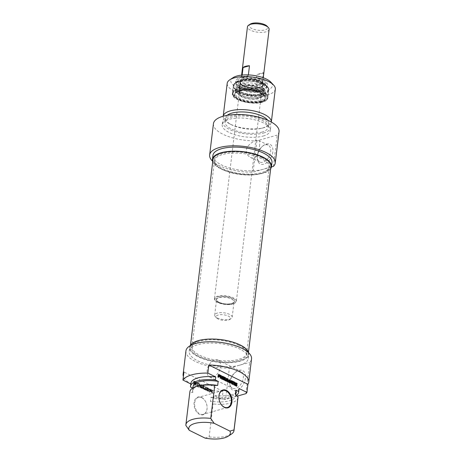 <?xml version="1.0" encoding="UTF-8"?>
<svg xmlns="http://www.w3.org/2000/svg" width="462" height="462" viewBox="0 0 462 462"><rect width="100%" height="100%" fill="white"/><g stroke="black" fill="none" stroke-linecap="round" stroke-linejoin="round"><path stroke-width="0.35" stroke-dasharray="2.31 1.73" d="M261.278 158.558A27.535 10.551 -173.1 0 0 232.011 153.107A27.535 10.551 -173.1 0 0 214.501 160.718A27.535 10.551 -173.1 0 0 214.53 161.908A27.535 10.551 -173.1 0 0 240.575 174.503A27.535 10.551 -173.1 0 0 268.867 168.48A27.535 10.551 -173.1 0 0 269.179 167.336A27.535 10.551 -173.1 0 0 261.278 158.558M261.608 157.49A27.83 10.661 6.9 0 1 269.277 167.521A27.83 10.661 6.9 0 1 240.679 173.602A27.83 10.661 6.9 0 1 214.362 160.874A27.83 10.661 6.9 0 1 230.607 152.067A27.83 10.661 6.9 0 1 261.608 157.49M238.785 344.409A27.535 10.551 6.9 0 1 246.656 352.004A27.535 10.551 6.9 0 1 246.685 353.187A27.535 10.551 6.9 0 1 218.081 360.354A27.535 10.551 6.9 0 1 192.013 346.575A27.535 10.551 6.9 0 1 192.325 345.432A27.535 10.551 6.9 0 1 210.961 338.912A27.535 10.551 6.9 0 1 238.785 344.409M212.988 159.511A29.187 11.18 -173.1 0 0 240.621 174.122A29.187 11.18 -173.1 0 0 270.94 166.528M238.871 345.362A27.83 10.661 -173.1 0 0 210.747 339.807A27.83 10.661 -173.1 0 0 191.909 346.39A27.83 10.661 -173.1 0 0 217.948 361.475A27.83 10.661 -173.1 0 0 246.829 353.037A27.83 10.661 -173.1 0 0 238.871 345.362M239.83 345.091A29.187 11.18 6.9 0 1 248.204 354.394A29.187 11.18 6.9 0 1 217.885 361.994A29.187 11.18 6.9 0 1 190.252 347.384A29.187 11.18 6.9 0 1 208.812 339.316A29.187 11.18 6.9 0 1 239.83 345.091M217.614 302.171A11.013 4.222 -173.1 0 0 235.129 302.928A11.013 4.222 -173.1 0 0 236.325 301.305A11.013 4.222 -173.1 0 0 225.895 295.796A11.013 4.222 -173.1 0 0 214.455 298.66A11.013 4.222 -173.1 0 0 215.228 300.519A11.013 4.222 -173.1 0 0 217.614 302.171M217.873 302.489A10.574 4.048 6.9 0 1 215.587 300.901A10.574 4.048 6.9 0 1 225.826 296.367A10.574 4.048 6.9 0 1 234.69 303.211A10.574 4.048 6.9 0 1 217.873 302.489M244.086 83.391A11.013 4.222 -173.1 0 0 255.792 85.574A11.013 4.222 -173.1 0 0 262.797 82.525A11.013 4.222 -173.1 0 0 252.368 77.015A11.013 4.222 -173.1 0 0 240.927 79.88A11.013 4.222 -173.1 0 0 244.086 83.391M217.215 317.896A8.813 3.378 -173.1 0 0 231.225 318.497A8.813 3.378 -173.1 0 0 232.178 317.203A8.813 3.378 -173.1 0 0 223.839 312.791A8.813 3.378 -173.1 0 0 214.686 315.084A8.813 3.378 -173.1 0 0 215.304 316.574A8.813 3.378 -173.1 0 0 217.215 317.896M218.128 319.005A7.271 2.784 6.9 0 1 216.557 317.908A7.271 2.784 6.9 0 1 223.596 314.795A7.271 2.784 6.9 0 1 229.689 319.502A7.271 2.784 6.9 0 1 218.128 319.005M250.185 24.163A9.361 3.586 -173.1 0 0 251.854 28.523A9.361 3.586 -173.1 0 0 263.571 30.203A9.361 3.586 -173.1 0 0 267.1 26.207M269.121 29.383A10.903 4.175 6.9 0 1 262.185 32.398A10.903 4.175 6.9 0 1 250.595 30.244A10.903 4.175 6.9 0 1 247.465 26.767M244.167 83.368A10.903 4.175 -173.1 0 0 255.757 85.528A10.903 4.175 -173.1 0 0 262.687 82.513A10.903 4.175 -173.1 0 0 252.368 77.056A10.903 4.175 -173.1 0 0 241.037 79.891A10.903 4.175 -173.1 0 0 244.167 83.368M263.352 72.621A10.903 4.175 6.9 0 1 256.936 74.422L255.717 84.523A10.903 4.175 -173.1 0 0 262.127 82.721L263.352 72.621L256.936 74.422M248.371 74.919L248.256 75.86A10.903 4.175 -173.1 0 0 241.845 77.668L242.157 75.063M248.256 75.86L241.845 77.668M255.717 84.523L262.127 82.721M259.477 146.171C260.042 142.966 259.8 141.06 258.755 140.46C255.619 139.836 251.854 141.886 247.459 146.604C245.207 151.311 246.182 154.903 250.392 157.375C256.081 160.389 259.194 152.593 259.477 146.171M260.845 101.484A15.419 5.908 6.9 0 1 243.832 100.947A15.419 5.908 6.9 0 1 234.748 94.3A15.419 5.908 6.9 0 1 244.548 90.038A15.419 5.908 6.9 0 1 260.938 93.087A15.419 5.908 6.9 0 1 265.361 98.008A15.419 5.908 6.9 0 1 260.845 101.484M260.77 102.09A15.419 5.908 -173.1 0 0 263.617 100.878A15.419 5.908 -173.1 0 0 265.292 98.614A15.419 5.908 -173.1 0 0 250.693 90.893A15.419 5.908 -173.1 0 0 234.673 94.906A15.419 5.908 -173.1 0 0 235.759 97.505A15.419 5.908 -173.1 0 0 260.77 102.09M262.41 89.201A15.529 5.948 -173.1 0 0 265.28 87.976A15.529 5.948 -173.1 0 0 266.967 85.695A15.529 5.948 -173.1 0 0 252.258 77.922A15.529 5.948 -173.1 0 0 236.128 81.965A15.529 5.948 -173.1 0 0 237.22 84.581A15.529 5.948 -173.1 0 0 262.41 89.201M258.963 91.638A15.529 5.948 -173.1 0 0 262.191 91.02A15.529 5.948 -173.1 0 0 266.741 87.514A15.529 5.948 -173.1 0 0 252.038 79.741A15.529 5.948 -173.1 0 0 235.909 83.784A15.529 5.948 -173.1 0 0 243.26 89.923A15.529 5.948 -173.1 0 0 258.963 91.638M259.58 94.34A17.29 6.624 -173.1 0 0 259.765 82.814A17.29 6.624 -173.1 0 0 233.893 85.857A17.29 6.624 -173.1 0 0 259.58 94.34M262.947 88.825A16.193 6.202 6.9 0 1 236.683 84.009A16.193 6.202 6.9 0 1 252.362 77.067A16.193 6.202 6.9 0 1 265.939 87.549A16.193 6.202 6.9 0 1 262.947 88.825M233.114 77.633A20.929 8.016 -173.1 0 0 239.333 88.467A20.929 8.016 -173.1 0 0 266.262 90.465A20.929 8.016 -173.1 0 0 270.923 82.213M261.307 101.715A16.083 6.162 6.9 0 1 235.222 96.933A16.083 6.162 6.9 0 1 250.797 90.038A16.083 6.162 6.9 0 1 264.276 100.45A16.083 6.162 6.9 0 1 261.307 101.715M270.674 151.709A9.436 5.902 -63.7 0 0 268.191 145.126A9.436 5.902 -63.7 0 0 262.277 146.425A9.436 5.902 -63.7 0 0 257.27 156.549A9.436 5.902 -63.7 0 0 259.829 162.041A9.436 5.902 -63.7 0 0 270.674 151.709M272.84 151.934A10.978 6.861 116.3 0 1 264.374 164.022A10.978 6.861 116.3 0 1 257.247 157.565A10.978 6.861 116.3 0 1 263.074 145.79A10.978 6.861 116.3 0 1 272.84 151.934M213.438 123.695A33.045 12.659 -173.1 0 0 256.878 140.812L277.212 135.095A33.045 12.659 -173.1 0 0 279.048 131.635M273.423 166.407L277.212 135.095M271.425 166.967L253.089 172.124A33.045 12.659 6.9 0 1 212.566 161.18M256.878 140.812L253.089 172.124M275.312 89.166A24.232 9.286 6.9 0 1 268.203 94.635A24.232 9.286 6.9 0 1 241.476 93.786A24.232 9.286 6.9 0 1 227.194 83.345M223.221 116.21A24.232 9.286 -173.1 0 0 223.204 116.343A24.232 9.286 -173.1 0 0 229.724 123.851A24.232 9.286 -173.1 0 0 263.19 127.899A24.232 9.286 -173.1 0 0 264.212 127.639A24.232 9.286 -173.1 0 0 271.315 122.164A24.232 9.286 -173.1 0 0 271.327 122.032L271.315 122.164M212.722 161.677A29.741 11.394 -173.1 0 0 232.617 172.932A29.741 11.394 -173.1 0 0 262.768 173.308A29.741 11.394 -173.1 0 0 270.68 168.694M271.974 162.555A29.741 11.394 6.9 0 1 263.259 169.265A29.741 11.394 6.9 0 1 230.451 168.22A29.741 11.394 6.9 0 1 212.93 155.405M227.189 115.327A21.697 8.316 -173.1 0 0 225.554 117.989A21.697 8.316 -173.1 0 0 231.393 124.711A21.697 8.316 -173.1 0 0 261.365 128.338A21.697 8.316 -173.1 0 0 262.277 128.101A21.697 8.316 -173.1 0 0 268.636 123.204A21.697 8.316 -173.1 0 0 267.683 120.23M261.787 132.144A21.697 8.316 -173.1 0 0 268.151 127.246A21.697 8.316 -173.1 0 0 247.609 116.384A21.697 8.316 -173.1 0 0 225.063 122.032A21.697 8.316 -173.1 0 0 237.849 131.381A21.697 8.316 -173.1 0 0 261.787 132.144M263.559 133.016A24.232 9.286 -173.1 0 0 270.663 127.547A24.232 9.286 -173.1 0 0 247.724 115.419A24.232 9.286 -173.1 0 0 222.551 121.725A24.232 9.286 -173.1 0 0 236.827 132.167A24.232 9.286 -173.1 0 0 263.559 133.016M263.196 136.047A24.232 9.286 -173.1 0 0 270.299 130.579A24.232 9.286 -173.1 0 0 247.355 118.451A24.232 9.286 -173.1 0 0 222.182 124.757A24.232 9.286 -173.1 0 0 236.463 135.199A24.232 9.286 -173.1 0 0 263.196 136.047M244.207 89.576A12.335 4.724 -173.1 0 0 238.097 93.642A12.335 4.724 -173.1 0 0 249.705 99.03A12.335 4.724 -173.1 0 0 262.266 96.564A12.335 4.724 -173.1 0 0 257.519 91.245A12.335 4.724 -173.1 0 0 244.207 89.576M257.888 97.713A14.905 5.711 -173.1 0 0 265.355 93.751A14.905 5.711 -173.1 0 0 251.247 86.296A14.905 5.711 -173.1 0 0 235.764 90.171A14.905 5.711 -173.1 0 0 242.81 96.067A14.905 5.711 -173.1 0 0 257.888 97.713M257.484 101.097A14.917 5.711 -173.1 0 0 264.963 97.13A14.917 5.711 -173.1 0 0 250.837 89.674A14.917 5.711 -173.1 0 0 235.349 93.543A14.917 5.711 -173.1 0 0 242.4 99.445A14.917 5.711 -173.1 0 0 257.484 101.097M241.522 88.571A17.556 6.728 -173.1 0 0 232.738 93.994A17.556 6.728 -173.1 0 0 249.341 102.021A17.556 6.728 -173.1 0 0 267.382 98.181A17.556 6.728 -173.1 0 0 260.083 90.806A17.556 6.728 -173.1 0 0 241.522 88.571M241.511 87.901A17.735 6.791 -173.1 0 0 232.623 92.608A17.735 6.791 -173.1 0 0 232.64 93.37A17.735 6.791 -173.1 0 0 258.945 101.576A17.735 6.791 -173.1 0 0 267.631 97.603A17.735 6.791 -173.1 0 0 267.833 96.87A17.735 6.791 -173.1 0 0 259.436 89.859A17.735 6.791 -173.1 0 0 241.511 87.901M257.629 87.942A12.226 4.684 -173.1 0 0 263.692 83.928A12.226 4.684 -173.1 0 0 252.183 78.575A12.226 4.684 -173.1 0 0 239.726 81.029A12.226 4.684 -173.1 0 0 244.462 86.296A12.226 4.684 -173.1 0 0 257.629 87.942M257.802 90.286A13.075 5.007 -173.1 0 0 264.287 86.001A13.075 5.007 -173.1 0 0 251.975 80.273A13.075 5.007 -173.1 0 0 238.658 82.9A13.075 5.007 -173.1 0 0 243.717 88.531A13.075 5.007 -173.1 0 0 257.802 90.286M257.305 87.688A11.567 4.429 -173.1 0 0 263.103 84.615A11.567 4.429 -173.1 0 0 252.154 78.823A11.567 4.429 -173.1 0 0 240.136 81.838A11.567 4.429 -173.1 0 0 245.611 86.406A11.567 4.429 -173.1 0 0 257.305 87.688M257.259 88.08A11.567 4.429 -173.1 0 0 263.051 85.008A11.567 4.429 -173.1 0 0 252.102 79.221A11.567 4.429 -173.1 0 0 240.09 82.23A11.567 4.429 -173.1 0 0 245.565 86.804A11.567 4.429 -173.1 0 0 257.259 88.08M257.091 92.383A12.226 4.684 -173.1 0 0 263.219 89.137A12.226 4.684 -173.1 0 0 263.19 88.525A12.226 4.684 -173.1 0 0 251.646 83.016A12.226 4.684 -173.1 0 0 239.114 85.614A12.226 4.684 -173.1 0 0 238.941 86.198A12.226 4.684 -173.1 0 0 244.733 91.031A12.226 4.684 -173.1 0 0 257.091 92.383M256.745 95.241A12.226 4.684 -173.1 0 0 262.653 92.671A12.226 4.684 -173.1 0 0 262.872 91.996A12.226 4.684 -173.1 0 0 251.299 85.874A12.226 4.684 -173.1 0 0 238.6 89.056A12.226 4.684 -173.1 0 0 238.646 89.767A12.226 4.684 -173.1 0 0 256.745 95.241M193.797 383.795L193.838 383.142L194.242 383.339L194.288 382.94L193.486 382.542L193.393 383.997L195.039 384.667L195.495 382.9L195.264 382.201L193.694 381.242L193.642 381.664L195.039 382.68L194.918 383.986L194.427 384.153L193.797 383.795L194.756 382.807L193.948 382.409L193.855 383.87L194.265 383.662M193.844 383.858L194.311 383.731M194.427 384.153L194.895 384.02L194.34 383.749M194.918 383.986L195.345 383.928L194.895 384.02M194.958 383.864L195.38 383.853M195.051 383.408L195.513 383.275L195.426 383.731M195.074 382.934L195.536 382.802L195.513 383.275M195.062 382.784L195.536 382.802M195.039 382.68L195.53 382.651M194.6 382.138L195.068 382.005L195.507 382.548M193.642 381.664L195.068 382.005M193.694 381.242L194.161 381.11L194.109 381.531M194.762 381.768L195.23 381.641L194.161 381.11M195.264 382.201L195.732 382.068L195.23 381.641M195.495 382.9L195.963 382.773L195.732 382.068M195.501 383.269L195.963 382.773M195.42 383.939L195.888 383.807L195.963 383.142M195.345 384.24L195.888 383.807M194.508 384.644L195.813 384.107M193.59 384.188L194.976 384.511M193.393 383.997L194.057 384.055M193.347 383.679L193.809 383.552M193.486 382.542L193.948 382.409M194.288 382.94L194.756 382.807M194.242 383.339L194.71 383.212M193.838 383.142L194.306 383.01M193.78 383.668L194.242 383.535M193.774 383.708L194.242 383.576M197.297 383.472L197.008 385.874L197.413 386.076L197.701 383.674L198.544 384.089L198.596 383.662L196.506 382.628L196.454 383.056L197.765 383.339L197.47 385.747L197.88 385.943L198.169 383.541L199.012 383.957L199.064 383.535L196.974 382.496L196.922 382.923L197.765 383.339M196.454 383.056L196.922 382.923M196.506 382.628L196.974 382.496M198.596 383.662L199.064 383.535M198.544 384.089L199.012 383.957M197.701 383.674L198.169 383.541M197.413 386.076L197.88 385.943M197.008 385.874L197.47 385.747M201.039 385.447L201.669 388.213L202.864 386.348L202.61 388.646L203.02 388.848L203.32 386.359L203.02 385.816L201.738 387.682L201.23 384.996L200.635 385.031L200.329 387.52L200.739 387.722L200.993 385.51L201.507 385.314L202.137 388.086L203.332 386.215L203.078 388.519L203.488 388.715L203.673 385.834L203.211 385.666L202.2 387.549L201.496 384.702L201.097 384.898L200.797 387.387L201.207 387.589L201.507 385.314L201.022 385.441L201.478 385.314M200.993 385.51L201.461 385.383M200.739 387.722L201.207 387.589M200.329 387.52L200.797 387.387M200.635 385.031L201.496 384.702L200.635 385.031M201.23 384.996L201.698 384.869M201.363 385.383L201.83 385.25M201.692 387.543L202.154 387.416M201.738 387.682L202.212 387.543M202.743 385.793L203.482 385.683L202.743 385.793M203.049 385.834L203.517 385.701M203.211 385.961L203.673 385.834M203.32 386.359L203.788 386.226M203.02 388.848L203.488 388.715M202.61 388.646L203.078 388.519M202.893 386.428L203.355 386.301M202.893 386.399L203.355 386.267M203.297 386.232L202.853 386.348M201.963 388.138L202.431 388.005M201.9 388.219L202.362 388.086L201.9 388.219M201.478 388.028L201.946 387.895M201.08 385.568L201.548 385.435M201.068 385.493L201.53 385.36M211.752 390.621L211.712 391.632L210.684 391.014L210.782 390.246L212.22 390.488L212.179 391.505L211.117 390.557L211.388 390.09L212.22 390.488M211.729 390.604L212.191 390.471M211.018 390.257L211.486 390.124M210.99 390.246L211.457 390.113M210.92 390.223L211.388 390.09L210.92 390.223M210.695 390.396L211.163 390.263M210.66 390.592L211.128 390.459M210.655 390.638L211.122 390.506M210.655 390.685L211.117 390.557M210.649 390.8L211.117 390.667M210.684 391.014L211.151 390.887M210.799 391.17L211.267 391.043M210.868 391.216L211.336 391.089M211.712 391.632L212.179 391.505M211.798 390.679L212.26 390.546M210.222 390.806L211.66 392.059L211.538 393.058L211.942 393.26L212.197 390.506L210.736 389.685L210.314 390.009L210.222 390.806L210.689 390.679L212.127 391.926L212.006 392.931L212.41 393.127L212.664 390.373L210.961 389.593L210.689 390.679M210.239 390.39L210.707 390.257M210.314 390.009L210.776 389.876M210.493 389.726L211.198 389.558L210.493 389.726M211.971 390.274L212.433 390.142M212.087 390.355L212.555 390.228M212.197 390.506L212.664 390.373M212.243 390.69L212.711 390.563M212.243 390.777L212.711 390.644M211.942 393.26L212.41 393.127M211.538 393.058L212.006 392.931M211.66 392.059L212.127 391.926M210.649 391.557L211.117 391.429M210.337 391.256L210.799 391.123M206.93 390.176L205.59 389.668L205.538 390.095L207.074 390.84L207.317 390.529L207.525 388.196L205.89 387.272L205.844 387.693L207.138 388.49L207.063 389.091L205.781 388.461L205.729 388.883L207.011 389.518L206.93 390.176L207.398 390.049L206.058 389.541L206.006 389.963L207.473 390.69L207.992 388.063L206.358 387.139L206.306 387.566L207.577 388.236L207.53 388.958L206.248 388.328L206.196 388.75L207.478 389.385L207.398 390.049M207.011 389.518L207.478 389.385M205.729 388.883L206.196 388.75M205.781 388.461L206.248 388.328M207.063 389.091L207.53 388.958M207.138 388.49L207.6 388.357M207.138 388.45L207.605 388.323M207.115 388.369L207.577 388.236M207.011 388.271L207.473 388.144M205.844 387.693L206.306 387.566M205.89 387.272L206.358 387.139M207.409 388.04L207.877 387.907M207.525 388.196L207.992 388.063M207.559 388.525L208.027 388.392M207.288 390.69L207.75 390.563M207.201 390.823L207.663 390.69L207.201 390.823M207.011 390.823L207.473 390.69M205.538 390.095L206.006 389.963M205.59 389.668L206.058 389.541M206.745 390.24L207.207 390.107M206.884 390.274L207.351 390.142M208.119 390.627L208.374 388.496L207.981 388.305L207.681 390.765L208.148 391.372L209.523 389.778L209.309 391.955L209.702 392.151L210.002 389.674L209.488 389.085L208.148 390.667L208.616 390.54L208.841 388.369L208.443 388.172L208.42 391.193L210.47 389.547L209.956 388.952L208.587 390.494M208.148 390.667L208.616 390.54M208.195 390.644L208.657 390.511M209.35 389.183L209.817 389.05M209.488 389.085L209.956 388.952M209.719 389.131L210.187 388.998M209.702 392.151L210.17 392.019L210.47 389.547M209.309 391.955L210.17 392.019M209.557 389.882L210.025 389.749L209.771 391.828M209.552 389.812L210.025 389.749M209.523 389.778L209.973 389.651M209.471 389.824L209.933 389.691M208.327 391.256L208.795 391.123L208.327 391.256M207.952 391.32L208.42 391.193M207.681 390.765L208.148 390.633M207.981 388.305L208.443 388.172M208.374 388.496L208.841 388.369M208.119 390.604L208.587 390.471M199.353 384.534L199.619 386.007L198.787 385.597L199.821 384.401L200.086 385.874L199.255 385.464L199.821 384.401L199.341 384.534L199.821 384.401M198.787 385.597L199.255 385.464M199.619 386.007L200.086 385.874M199.388 384.592L199.855 384.465M199.734 384.528L199.417 384.038L199.024 384.182L197.903 386.319L198.331 386.532L198.637 385.926L199.676 386.44L200.237 387.474L199.884 383.905L198.371 386.186L198.799 386.399L199.105 385.793L200.144 386.307L200.704 387.341L200.196 384.401M200.237 387.474L200.704 387.341M199.809 387.26L200.277 387.133M199.676 386.44L200.144 386.307M198.637 385.926L199.105 385.793M198.331 386.532L198.799 386.399M197.903 386.319L198.371 386.186M199.024 384.182L199.884 383.905L199.024 384.182M195.946 382.351L195.605 385.181L196.009 385.383L196.35 382.553L195.946 382.351L196.414 382.224L196.073 385.054L196.477 385.25L196.818 382.421L196.414 382.224M196.35 382.553L196.818 382.421M196.009 385.383L196.477 385.25M195.605 385.181L196.073 385.054M204.371 389.102L203.904 388.415L204.135 386.405L203.73 386.203L203.499 388.421L204.493 389.599L205.307 389.316L205.602 387.127L205.197 386.925L204.822 389.131L205.284 388.998L204.435 388.577L204.602 386.272L204.198 386.07L203.961 388.288L204.787 389.397L205.769 389.183L206.069 386.994L205.665 386.798L205.405 388.802L204.839 388.969M204.937 388.935L205.405 388.802M205.197 386.925L205.665 386.798M205.602 387.127L206.069 386.994M205.382 388.964L205.85 388.831M205.307 389.316L205.769 389.183M205.105 389.593L205.573 389.46L205.105 389.593M204.695 389.662L205.157 389.53M204.32 389.524L204.787 389.397M203.961 389.299L204.423 389.171M203.765 389.114L204.233 388.981M203.609 388.854L204.077 388.721M203.499 388.421L203.961 388.288M203.511 388.034L203.973 387.907M203.73 386.203L204.198 386.07M204.135 386.405L204.602 386.272M203.904 388.415L204.371 388.288M203.967 388.709L204.435 388.577M204.158 388.964L204.626 388.831M205.03 438.091L209.136 436.908L213.126 403.909L210.51 401.195L211.001 397.153L213.779 398.527L214.143 395.495L222.066 399.411L223.042 391.331L183.934 371.997M192.66 388.086L193.289 388.398L192.798 392.434L189.859 392.405L185.863 425.404M190.818 383.962L190.506 387.023M201.582 397.418A9.252 6.289 -105.7 0 1 205.232 400.987A9.252 6.289 -105.7 0 1 207.109 407.657A9.252 6.289 -105.7 0 1 200.248 414.691A9.252 6.289 -105.7 0 1 194.034 403.176A9.252 6.289 -105.7 0 1 201.582 397.418M235.204 385.256L234.708 385.343L234.621 383.674L235.071 382.94L235.614 383.027M235.066 384.933L235.141 385.273M234.534 384.338L235.002 384.205L234.962 384.702M235.077 383.772L234.991 384.217M236.146 383.373L235.164 383.576M237.104 383.847L235.678 383.506M236.677 383.639L236.636 383.98M235.539 382.807L235.071 382.94M235.175 383.217L234.708 383.35M235.089 383.541L234.621 383.674M235.002 384.546L234.534 384.679M235.175 385.21L234.708 385.343M235.649 385.678L234.887 385.591M236.567 386.134L235.187 385.81M236.44 386.047L236.105 386.267L236.74 386.168M236.567 384.967L236.498 385.574M236.232 384.372L235.77 384.505L236.192 384.719M236.186 384.777L235.718 384.904L235.77 384.505M236.59 384.973L235.718 384.904M236.527 385.499L236.059 385.631L236.122 385.106M236.515 385.533L236.059 385.631M234.292 382.461L232.981 382.172L232.686 384.575L232.282 384.378L232.571 381.97L231.733 381.554L231.785 381.133L232.207 381.341M233.864 382.247L233.824 382.588M232.247 381L231.785 381.133M232.195 381.421L231.733 381.554M233.039 381.837L232.571 381.97M232.75 384.245L232.282 384.378M233.154 384.448L232.686 384.575M229.695 380.324L229.21 380.434M229.701 380.405L229.233 380.457M229.423 382.6L228.956 382.732L229.233 380.538M229.828 382.802L228.956 382.732M229.701 380.434L229.366 382.934M229.608 379.724L229.14 379.856L229.666 380.445L229.441 379.88M228.621 381.554L228.153 381.687L228.938 380.076M228.222 381.722L228.557 381.629M227.466 378.886L228.037 381.629M227.633 378.736L227.339 378.898M227.443 378.984L226.975 379.117L227.165 378.869M227.142 381.473L226.675 381.606L226.975 379.117M227.547 381.676L226.675 381.606M227.835 379.4L227.35 379.55L227.085 381.803M227.876 379.446L227.344 379.579M228.24 381.826L227.772 381.959L227.408 379.579M228.28 381.959L227.772 381.959M228.482 382.166L227.812 382.091M228.39 382.109L228.014 382.299L228.615 382.207M218.988 374.896L218.474 375.04L218.347 375.976M219.017 374.907L218.526 375.029M219.721 375.254L218.549 375.04M219.75 375.277L219.254 375.387M219.82 375.317L219.288 375.404M219.935 375.467L219.352 375.45M219.976 375.681L219.467 375.594M219.964 375.889L219.514 375.808M219.958 375.935L219.496 376.022M219.952 375.981L219.49 376.068M219.929 376.085L219.485 376.114M219.97 375.82L219.918 376.235M219.895 375.392L219.941 375.831M218.538 374.503L218.07 374.63M218.22 377.061L217.752 377.194L218.052 374.705M218.624 377.263L217.752 377.194M218.301 376.386L218.156 377.39M219.756 376.761L218.278 376.391M219.837 376.622L219.288 376.888L220.016 376.807M223.002 378.465L223.054 379.366M222.984 379.325L222.517 379.452L222.903 379.135M224.728 378.973L222.984 378.47M224.301 378.765L224.261 379.106M223.129 377.408L223.036 378.049M223.735 377.24L223.111 377.414M224.902 377.818L223.267 377.373M224.474 377.604L224.434 377.945M223.186 376.946L222.719 377.079L223.198 376.888M222.47 379.262L222.719 377.079M223.088 379.458L222.517 379.452M223.152 379.498L222.62 379.585M224.624 380.226L222.684 379.631M224.197 380.018L224.157 380.359M221.806 378.407L222.008 376.299L222.401 376.49L222.182 378.309L221.731 378.436M221.795 378.366L222.21 378.291M221.055 376.247L221.679 378.372M220.461 378.17L219.993 378.303L220.293 375.825L220.761 375.693M220.853 378.366L219.993 378.303M220.674 376.409L220.386 378.493M221.159 376.23L220.64 376.42M221.171 376.247L220.663 376.368L221.142 376.224M221.2 376.322L220.703 376.38M221.881 378.655L221.413 378.788L220.732 376.449M222.02 378.927L221.413 378.788M222.199 379.065L221.552 379.059M222.101 378.956L221.731 379.192L222.101 378.956M222.47 376.166L222.008 376.299M222.216 378.268L221.754 378.401M231.167 382.663L230.913 381.19M231.41 381.121L230.942 381.254M229.926 382.848L229.458 382.981L230.971 380.694L231.526 382.565M231.046 380.711L230.578 380.838L231.416 381.156M230.353 383.062L229.458 382.981M230.03 382.9L229.885 383.189M231.693 382.969L230.192 382.582M231.832 383.789L231.364 383.922L231.231 383.096M232.259 384.003L231.364 383.922M231.583 382.911L231.791 384.136M234.494 382.109L234.026 382.241L234.436 382.444L234.09 385.268L233.685 385.071L234.026 382.241M234.153 384.938L233.685 385.071M234.557 385.141L234.09 385.268M225.104 380.151L225.416 380.567M225.023 379.868L225.017 380.174M225.242 377.535L224.775 377.668L225.185 377.87L224.954 379.885M225.017 379.371L224.555 379.498L224.775 377.668M225.006 379.752L224.544 379.885L224.555 379.498M225.121 380.186L224.653 380.318L224.544 379.885M225.283 380.445L224.653 380.318M225.473 380.636L224.815 380.578M225.831 380.861L225.006 380.763M226.207 380.994L225.364 380.988M226.42 381.006L225.739 381.127M226.351 380.78L225.953 381.138L226.311 381.011M226.669 378.586L226.444 380.295M226.709 378.262L226.241 378.39L226.651 378.592M226.455 380.261L225.987 380.393L226.241 378.39M220.715 403.742A8.813 5.989 -105.7 0 1 220.669 403.673A8.813 5.989 -105.7 0 1 218.884 397.32A8.813 5.989 -105.7 0 1 218.878 397.233M201.842 397.736A8.813 5.989 74.3 0 0 198.475 397.337A8.813 5.989 74.3 0 0 195.097 407.438A8.813 5.989 74.3 0 0 203.251 414.298A8.813 5.989 74.3 0 0 207.109 407.49A8.813 5.989 74.3 0 0 205.319 401.137A8.813 5.989 74.3 0 0 201.842 397.736M223.042 391.331A33.045 12.659 6.9 0 1 183.385 376.518M209.136 436.908A24.232 9.286 -173.1 0 0 231.364 434.124M237.988 397.568A24.232 9.286 6.9 0 1 213.126 403.909M235.389 394.19A21.697 8.316 6.9 0 1 235.637 395.922A21.697 8.316 6.9 0 1 210.51 401.195M236.122 391.88A21.697 8.316 6.9 0 1 211.001 397.153M236.55 395.362A24.232 9.286 6.9 0 1 213.779 398.527M239.004 389.154A24.232 9.286 6.9 0 1 214.143 395.495M245.923 393.67L249.711 362.358A33.045 12.659 -173.1 0 0 251.542 358.899M185.932 350.958A33.045 12.659 -173.1 0 0 229.377 368.081L225.589 399.387A33.045 12.659 6.9 0 1 222.066 399.411M237.26 396.107L225.589 399.387M212.474 361.111A9.436 5.902 116.3 0 1 218.006 360.1A9.436 5.902 116.3 0 1 219.109 371.171A9.436 5.902 116.3 0 1 209.644 377.015A9.436 5.902 116.3 0 1 207.161 370.432A9.436 5.902 116.3 0 1 212.474 361.111M229.972 381.71A9.436 5.902 -63.7 0 0 229.891 382.802A9.436 5.902 -63.7 0 0 232.45 388.294A9.436 5.902 -63.7 0 0 241.921 382.449A9.436 5.902 -63.7 0 0 240.812 371.379A9.436 5.902 -63.7 0 0 234.898 372.678A9.436 5.902 -63.7 0 0 229.972 381.71M229.96 382.548A10.978 6.861 116.3 0 1 235.695 372.043A10.978 6.861 116.3 0 1 245.449 375.132A10.978 6.861 116.3 0 1 238.248 389.697A10.978 6.861 116.3 0 1 229.868 383.818A10.978 6.861 116.3 0 1 229.96 382.548M229.377 368.081L249.711 362.358M189.859 392.405A24.232 9.286 6.9 0 1 189.876 391.741M248.625 352.731A29.741 11.394 6.9 0 1 248.752 354.464A29.741 11.394 6.9 0 1 240.032 361.174A29.741 11.394 6.9 0 1 207.23 360.129A29.741 11.394 6.9 0 1 189.703 347.32A29.741 11.394 6.9 0 1 190.24 345.663M239.547 365.217A29.741 11.394 -173.1 0 0 248.261 358.506A29.741 11.394 -173.1 0 0 220.108 343.618A29.741 11.394 -173.1 0 0 189.212 351.357A29.741 11.394 -173.1 0 0 206.739 364.172A29.741 11.394 -173.1 0 0 239.547 365.217M192.798 392.434A21.697 8.316 6.9 0 1 192.55 390.708A21.697 8.316 6.9 0 1 199.827 385.574M193.289 388.398A21.697 8.316 6.9 0 1 193.041 386.665M190.875 383.991A24.232 9.286 6.9 0 1 190.893 383.333M218.809 302.223A9.252 3.546 -173.1 0 0 234.211 302.24A9.252 3.546 -173.1 0 0 223.002 296.696A9.252 3.546 -173.1 0 0 218.809 302.223M219.069 302.541A8.813 3.378 6.9 0 1 216.545 299.734A8.813 3.378 6.9 0 1 225.699 297.441A8.813 3.378 6.9 0 1 234.038 301.848A8.813 3.378 6.9 0 1 228.436 304.285A8.813 3.378 6.9 0 1 219.069 302.541M263.259 93.688A17.406 6.67 6.9 0 1 234.355 87.653A17.406 6.67 6.9 0 1 255.63 81.664A17.406 6.67 6.9 0 1 263.259 93.688M262.231 102.171A17.406 6.67 -173.1 0 0 254.602 90.148A17.406 6.67 -173.1 0 0 233.327 96.136A17.406 6.67 -173.1 0 0 262.231 102.171M263.513 94.242A17.845 6.838 -173.1 0 0 268.745 90.217A17.845 6.838 -173.1 0 0 251.854 81.283A17.845 6.838 -173.1 0 0 233.316 85.926A17.845 6.838 -173.1 0 0 243.832 93.619A17.845 6.838 -173.1 0 0 263.513 94.242M262.589 101.923A17.845 6.838 6.9 0 1 242.902 101.294A17.845 6.838 6.9 0 1 232.386 93.607A17.845 6.838 6.9 0 1 250.924 88.964A17.845 6.838 6.9 0 1 267.816 97.892A17.845 6.838 6.9 0 1 262.589 101.923M257.201 88.04A11.458 4.389 -173.1 0 0 257.322 80.405A11.458 4.389 -173.1 0 0 240.188 82.421A11.458 4.389 -173.1 0 0 257.201 88.04M256.93 88.398A11.036 4.227 -173.1 0 0 262.439 84.921A11.036 4.227 -173.1 0 0 246.084 79.886A11.036 4.227 -173.1 0 0 240.708 82.288A11.036 4.227 -173.1 0 0 245.189 86.971A11.036 4.227 -173.1 0 0 256.93 88.398M255.804 97.788A11.053 4.233 -173.1 0 0 261.146 95.461A11.053 4.233 -173.1 0 0 250.883 89.322A11.053 4.233 -173.1 0 0 239.443 92.839A11.053 4.233 -173.1 0 0 255.804 97.788M256.012 98.839A11.677 4.476 -173.1 0 0 260.36 93.145A11.677 4.476 -173.1 0 0 244.537 89.83A11.677 4.476 -173.1 0 0 240.188 95.524A11.677 4.476 -173.1 0 0 256.012 98.839M243.901 85.574A13.814 5.29 -173.1 0 0 237.058 90.125A13.814 5.29 -173.1 0 0 257.478 96.229A13.814 5.29 -173.1 0 0 264.114 93.399A13.814 5.29 -173.1 0 0 258.801 87.439A13.814 5.29 -173.1 0 0 243.901 85.574M259.748 94.912A17.735 6.791 -173.1 0 0 268.636 90.206A17.735 6.791 -173.1 0 0 251.848 81.329A17.735 6.791 -173.1 0 0 233.425 85.944A17.735 6.791 -173.1 0 0 241.822 92.954A17.735 6.791 -173.1 0 0 259.748 94.912M258.795 91.066A15.09 5.781 -173.1 0 0 258.951 81.006A15.09 5.781 -173.1 0 0 236.377 83.662A15.09 5.781 -173.1 0 0 258.795 91.066M195.466 383.633L195.928 383.5M202.593 385.989L203.061 385.862M203.095 385.862L203.563 385.73M202.801 386.417L203.268 386.284M202.021 388.028L202.489 387.895M201.403 387.722L201.871 387.595M211.81 390.823L212.277 390.696M210.222 390.586L210.689 390.454M210.268 390.199L210.736 390.072M210.845 389.726L211.313 389.593M210.943 389.766L211.411 389.639M207.276 387.953L207.744 387.826M207.317 390.529L207.785 390.396M204.984 388.686L205.451 388.559M204.493 389.599L204.961 389.472M204.152 389.431L204.62 389.304M203.921 388.167L204.389 388.034M203.909 388.282L204.377 388.155M235.037 383.893L234.569 384.026M227.893 379.516L227.425 379.649M228.216 381.676L227.749 381.808M222.944 378.95L222.476 379.083M225.664 380.769L225.196 380.896M226.005 380.936L225.537 381.063M226.495 380.024L226.028 380.151M226.478 380.139L226.01 380.272M268.867 168.48L269.277 167.521M214.53 161.908L214.362 160.874M214.501 160.718L192.013 346.575M269.179 167.336L246.685 353.187M192.325 345.432L191.909 346.39M246.656 352.004L246.829 353.037M190.511 345.218L190.252 347.384M248.469 352.229L248.204 354.394M234.69 303.211L235.129 302.928M215.587 300.901L215.228 300.519M240.927 79.88L232.299 151.19M232.27 151.415L214.455 298.66M262.797 82.525L254.169 153.834M254.14 154.06L236.325 301.305M214.686 315.084L216.545 299.734C216.355 300.387 217.157 301.224 218.953 302.235C223.065 303.984 227.235 304.446 231.462 303.615C233.749 302.604 234.604 302.015 234.038 301.848L232.178 317.203M229.689 319.502L231.225 318.497M216.557 317.908L215.304 316.574M241.614 75.121L241.037 79.891M263.265 77.743L262.687 82.513M234.748 94.3L234.673 94.906M265.361 98.008L265.292 98.614M236.128 81.965L235.909 83.784C236.001 75.653 268.595 79.603 266.741 87.514L266.967 85.695M265.28 87.976L265.939 87.549M237.22 84.581L236.683 84.009M263.617 100.878L264.276 100.45M235.759 97.505L235.222 96.933M257.27 156.549L257.247 157.565M262.277 146.425L263.074 145.79M250.392 157.375L259.829 162.041M258.755 140.46L268.191 145.126M268.745 90.217C270.848 81.179 233.437 76.652 233.316 85.926L232.386 93.607C230.856 99.856 251.917 105.515 262.399 102.194C265.69 101.259 267.498 99.821 267.816 97.892L268.745 90.217M261.365 128.338L263.19 127.899M231.393 124.711L229.724 123.851M225.554 117.989L225.063 122.032M268.636 123.204L268.151 127.246M222.551 121.725L222.182 124.757M270.663 127.547L270.299 130.579M239.114 85.614L240.708 82.288C240.107 82.582 240.558 83.478 242.059 84.962L247.309 87.237L257.103 88.005C264.287 86.429 262.018 85.285 262.439 84.921L263.19 88.525M262.653 92.671L261.146 95.461C262.653 94.606 260.372 92.978 254.308 90.587C249.157 89.437 244.86 89.455 241.424 90.639C239.507 91.776 238.848 92.504 239.443 92.839L238.646 89.767M262.266 96.564L264.114 93.399C263.484 94.566 261.359 95.426 257.744 95.969C252.552 96.466 247.505 95.853 242.59 94.121C236.885 91.695 237.087 90.119 237.058 90.125L238.097 93.642M257.952 97.719C249.359 98.585 240.823 96.015 238.08 93.821C236.226 92.446 235.285 91.21 235.256 90.113L235.441 88.589C235.562 88.023 236.452 85.845 242.816 84.748C246.61 84.257 250.629 84.448 254.874 85.331C262.439 87.133 264.876 89.611 265.407 90.656L265.852 93.85C265.575 94.86 264.05 96.853 257.952 97.719M235.764 90.171L235.349 93.543M265.355 93.751L264.963 97.13M267.382 98.181L267.631 97.603M232.738 93.994L232.64 93.37M267.833 96.87L268.636 90.206C270.72 81.22 233.553 76.715 233.425 85.944L232.623 92.608M239.726 81.029L238.658 82.9M263.692 83.928L264.287 86.001M240.136 81.838L240.09 82.23M263.103 84.615L263.051 85.008M238.941 86.198L238.6 89.056M263.219 89.137L262.872 91.996M195.172 384.066L194.704 384.199M195.409 384.575L194.941 384.707M201.253 384.65L200.785 384.782M203.257 385.649L202.789 385.782M202.298 388.115L201.83 388.242M211.301 390.09L210.834 390.223M211.053 389.553L210.585 389.685M207.617 390.713L207.149 390.84M208.651 391.233L208.183 391.36M199.665 383.876L199.203 384.009M205.44 389.524L204.972 389.657M205.192 389.044L204.724 389.177M236.296 386.296L236.763 386.163M228.182 382.328L228.65 382.195M218.208 374.486L218.676 374.353M219.589 376.928L220.051 376.801M222.886 376.79L223.354 376.663M220.443 375.56L220.911 375.433M221.951 379.227L222.418 379.1M230.757 380.665L231.219 380.538M226.016 381.127L226.478 380.994M222.736 390.506L198.475 397.337M227.512 407.472L203.251 414.298M235.637 395.922L235.799 394.594M209.644 377.015L232.45 388.294M218.006 360.1L240.812 371.379M229.891 382.802L229.868 383.818M234.898 372.678L235.695 372.043M248.261 358.506L248.752 354.464M189.212 351.357L189.703 347.32M192.55 390.708L192.885 387.947"/><path stroke-width="0.69" d="M248.469 352.229L270.94 166.528A29.187 11.18 -173.1 0 0 262.566 157.219A29.187 11.18 -173.1 0 0 231.543 151.444A29.187 11.18 -173.1 0 0 212.988 159.511L190.511 345.218M268.353 27.547L267.1 26.207A9.361 3.586 -173.1 0 0 258.893 23.1A9.361 3.586 -173.1 0 0 250.185 24.163L248.648 25.162A10.903 4.175 6.9 0 1 258.795 23.926A10.903 4.175 6.9 0 1 268.353 27.547A10.903 4.175 6.9 0 1 269.121 29.383L263.265 77.743M241.614 75.121L247.465 26.767A10.903 4.175 6.9 0 1 248.648 25.162M242.157 75.063L243.064 67.567A10.903 4.175 6.9 0 1 249.48 65.76L248.371 74.919M243.064 67.567L249.48 65.76M273.602 85.083L270.923 82.213A20.929 8.016 -173.1 0 0 252.581 75.266A20.929 8.016 -173.1 0 0 233.114 77.633L229.822 79.782A24.232 9.286 6.9 0 1 252.368 77.038A24.232 9.286 6.9 0 1 273.602 85.083A24.232 9.286 6.9 0 1 275.312 89.166L271.333 122.032A24.232 9.286 -173.1 0 0 248.371 110.037A24.232 9.286 -173.1 0 0 223.221 116.21M212.566 161.18A33.045 12.659 6.9 0 1 209.644 155.007A33.045 12.659 6.9 0 1 243.971 146.414A33.045 12.659 6.9 0 1 275.254 162.947A33.045 12.659 6.9 0 1 273.423 166.407L271.425 166.967M223.215 116.21L227.194 83.345A24.232 9.286 6.9 0 1 229.822 79.782M270.68 168.694A29.741 11.394 -173.1 0 0 271.489 166.591A29.741 11.394 -173.1 0 0 243.33 151.709A29.741 11.394 -173.1 0 0 212.439 159.448A29.741 11.394 -173.1 0 0 212.722 161.677M212.439 159.448L212.93 155.405A29.741 11.394 6.9 0 1 243.821 147.667A29.741 11.394 6.9 0 1 271.974 162.555L271.489 166.591M267.683 120.23A21.697 8.316 -173.1 0 0 248.094 112.341A21.697 8.316 -173.1 0 0 227.189 115.327M275.254 162.947L279.048 131.635A33.045 12.659 -173.1 0 0 247.759 115.102A33.045 12.659 -173.1 0 0 213.438 123.695L209.644 155.007M210.741 418.405A24.232 9.286 -173.1 0 0 185.88 424.745A24.232 9.286 -173.1 0 0 185.863 425.404L189.235 430.284L205.03 438.091A20.929 8.016 6.9 0 0 228.078 436.272L231.364 434.124A24.232 9.286 -173.1 0 0 233.997 430.567A24.232 9.286 -173.1 0 0 234.015 429.908L229.909 431.086L214.114 423.279L210.741 418.405L214.738 385.4L217.677 385.435L218.168 381.393L215.384 380.018L215.754 376.992L207.836 373.077L208.812 364.992L247.921 384.332L246.945 392.411L239.027 388.496L238.658 391.522L235.88 390.153L235.389 394.19L238.005 396.904L234.015 429.908M215.384 380.018A24.232 9.286 6.9 0 0 190.529 386.359A24.232 9.286 6.9 0 0 190.506 387.023L192.66 388.086M183.385 376.518A33.045 12.659 6.9 0 1 183.125 374.191A33.045 12.659 6.9 0 1 183.934 371.997L182.952 380.076L190.818 383.962M235.458 384.084L235.002 384.211L235.539 382.807L237.15 383.425L237.104 383.847L235.585 383.518L235.458 384.823L236.417 385.603L236.007 385.724M235.834 385.32L235.372 385.452L235.926 385.73M235.141 385.273L235.002 384.205M235.608 385.141L235.204 385.256M235.458 384.823L235.066 384.933M235.441 384.719L235.037 384.834M235.429 384.569L235.019 384.684M235.545 383.639L234.991 384.217M235.585 383.518L235.077 383.772M236.146 383.373L235.118 383.645M235.678 383.506L235.164 383.576L235.678 383.506M237.15 383.425L236.677 383.639M236.082 382.894L235.614 383.027L236.688 383.552M235.071 382.94L235.614 383.027M236.475 385.591L236.232 384.372L237.041 384.777L236.792 386.151L235.354 385.458M236.902 385.914L236.325 386.284M237.041 384.777L236.567 384.967M236.498 385.574L236.44 386.047M236.192 384.719L236.573 384.904M233.449 382.039L233.154 384.448L232.75 384.245L233.039 381.837L232.195 381.421L232.247 381L234.344 382.034L234.292 382.461L232.998 382.166M234.344 382.034L233.864 382.247M232.207 381.341L233.876 382.166M229.192 380.434L229.66 380.301L228.482 382.166L227.812 379.418L227.547 381.676L227.142 381.473L227.443 378.984L228.084 379.025L228.546 381.635L229.608 379.724L230.134 380.313L229.828 382.802L229.423 382.6L229.678 380.301L229.175 380.451L228.372 382.097M230.134 380.313L229.701 380.434M229.36 379.903L229.666 380.445M229.828 379.77L229.441 379.88M228.499 381.497L228.199 381.583M228.084 379.025L227.702 379.464M227.835 378.782L227.466 378.886M227.801 378.771L227.477 378.857M227.806 379.446L227.373 379.545L227.835 379.4M229.608 380.37L229.146 380.497M229.643 380.318L229.21 380.434M219.635 376.253L219.935 375.467L218.988 374.896L218.428 375.156L218.896 375.029L218.797 375.837L219.635 376.253L219.173 376.38L219.733 376.276M219.848 376.241L219.381 376.374M218.797 375.837L218.353 375.958M218.347 375.976L219.173 376.38M220.305 376.49L219.756 376.761L218.745 376.259L218.624 377.263L218.22 377.061L218.618 374.376L220.31 375.277L220.305 376.49L219.635 376.917M220.386 376.103L219.837 376.622M220.403 375.912L219.918 376.235M220.409 375.698L219.97 375.82M220.31 375.277L219.895 375.392M220.108 375.017L219.641 375.15L219.843 375.41M218.52 374.572L219.641 375.15M218.878 374.387L218.543 374.48M218.745 376.259L218.301 376.386M223.735 377.24L223.498 377.916L224.78 378.551L224.728 378.973L223.446 378.338L223.371 379.002L222.938 379.123L223.296 376.692L224.954 377.39L224.902 377.818L223.735 377.24L223.111 377.414M223.446 378.338L223.002 378.465M224.78 378.551L224.301 378.765M223.498 377.916L223.054 378.043M223.054 378.055L224.313 378.678M223.573 377.315L223.129 377.442M223.579 377.281L223.129 377.408M224.954 377.39L224.474 377.604M223.198 376.888L224.486 377.523M223.371 379.002L224.676 379.804L224.624 380.226L222.938 379.129M224.676 379.804L224.197 380.018M223.521 379.233L223.054 379.366L224.209 379.931M223.389 379.129L222.955 379.25M222.21 378.291L222.47 376.166L222.869 376.363L222.569 378.823L222.02 378.927L221.159 376.23L220.853 378.366L220.461 378.17L220.761 375.693L221.136 375.473L222.176 378.303L221.806 378.407M222.153 378.268L221.795 378.366M222.141 378.239L221.789 378.338M221.448 375.866L221.055 376.247M221.35 375.646L220.986 375.993M220.761 375.693L221.136 375.473L220.801 375.566M221.107 376.287L220.674 376.409M222.199 379.065L221.731 379.192M222.869 376.363L222.436 376.484M221.731 378.436L222.199 378.309L222.101 378.956M231.635 382.536L231.375 381.063L230.809 382.126L231.635 382.536L231.167 382.663L230.342 382.253L230.809 382.126M231.375 381.063L230.342 382.253M231.046 380.711L231.439 380.567L231.751 381.058L232.259 384.003L231.693 382.969L230.659 382.455L230.353 383.062L229.926 382.848L231.075 380.665M230.659 382.455L230.03 382.9M231.751 381.058L231.416 381.156M231.526 382.565L231.583 382.911M230.971 380.694L231.289 381.19M234.898 382.311L234.557 385.141L234.153 384.938L234.494 382.109L234.898 382.311L234.453 382.438M225.479 380.041L226.334 380.463L226.709 378.262L227.113 378.459L226.813 380.648L225.831 380.861L225.006 379.752L225.242 377.535L225.647 377.737L225.479 380.041L225.104 380.151M225.421 379.758L225.023 379.868M225.647 377.737L225.202 377.864M226.813 380.648L226.149 381.058M226.894 380.295L226.351 380.78M227.113 378.459L226.669 378.586M226.155 380.515L225.866 380.596M226.334 380.463L225.883 380.434M225.67 380.295L225.26 380.411M224.405 407.386A9.252 6.289 74.3 0 0 231.953 401.628A9.252 6.289 74.3 0 0 225.739 390.119A9.252 6.289 74.3 0 0 218.878 397.147A9.252 6.289 74.3 0 0 220.755 403.817A9.252 6.289 74.3 0 0 224.405 407.386M218.878 397.233A8.813 5.989 -105.7 0 1 222.736 390.506A8.813 5.989 -105.7 0 1 226.103 390.91A8.813 5.989 -105.7 0 1 231.323 399.728A8.813 5.989 -105.7 0 1 227.512 407.472A8.813 5.989 -105.7 0 1 224.145 407.068A8.813 5.989 -105.7 0 1 220.715 403.742M208.812 364.992A33.045 12.659 6.9 0 1 248.735 382.132A33.045 12.659 6.9 0 1 247.921 384.332M229.909 431.086A20.929 8.016 6.9 0 1 228.078 436.272M238.005 396.904A24.232 9.286 6.9 0 1 237.988 397.568L233.997 430.567M235.88 390.153A21.697 8.316 6.9 0 1 236.122 391.88L235.799 394.594M238.658 391.522A24.232 9.286 6.9 0 1 238.64 392.186A24.232 9.286 6.9 0 1 236.55 395.362M239.027 388.496A24.232 9.286 6.9 0 1 239.004 389.154L238.64 392.186M246.945 392.411A33.045 12.659 6.9 0 1 245.923 393.67L237.26 396.107M248.735 382.132L251.542 358.899A33.045 12.659 -173.1 0 0 220.258 342.365A33.045 12.659 -173.1 0 0 185.932 350.958L183.125 374.191M182.952 380.076A33.045 12.659 6.9 0 1 207.836 373.077M189.235 430.284A20.929 8.016 6.9 0 1 214.114 423.279M185.88 424.745L189.876 391.741A24.232 9.286 6.9 0 1 197.996 386.007A24.232 9.286 6.9 0 1 214.738 385.4M190.24 345.663A29.741 11.394 6.9 0 1 220.599 339.582A29.741 11.394 6.9 0 1 248.625 352.731M197.996 386.007L199.827 385.574A21.697 8.316 6.9 0 1 217.677 385.435M192.885 387.947L193.041 386.665A21.697 8.316 6.9 0 1 218.168 381.393M190.529 386.359L190.893 383.333A24.232 9.286 6.9 0 1 215.754 376.992M228.17 379.337L227.864 379.423M228.834 381.982L228.39 382.109M220.357 376.293L219.889 376.426M219.999 374.948L219.531 375.08M219.906 374.896L219.438 375.029M223.568 376.709L223.221 376.807M225.433 379.498L225.006 379.62M235.984 385.735L236.452 385.603M235.36 383.443L235.828 383.31M219.323 376.403L219.791 376.276M218.491 375.029L218.959 374.896M223.169 377.356L223.637 377.223M225.774 380.642L226.241 380.509"/></g></svg>
